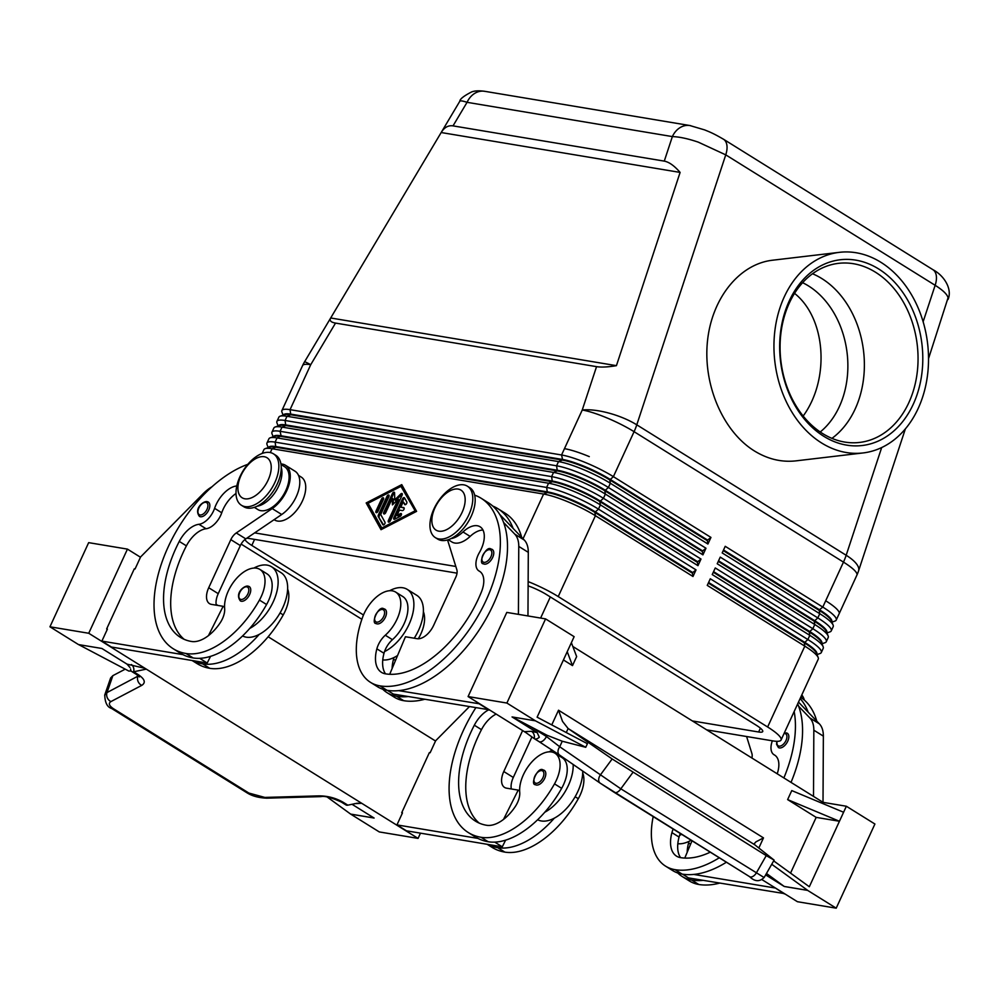 <?xml version="1.0" encoding="UTF-8"?>
<svg xmlns="http://www.w3.org/2000/svg" width="999" height="999" viewBox="0 0 999 999"><rect width="100%" height="100%" fill="white"/><g stroke="black" fill="none" stroke-linecap="round" stroke-linejoin="round"><path stroke-width="1.5" d="M820.229 431.98A83.429 63.524 83.3 0 0 847.527 357.192A83.429 63.524 83.3 0 0 808.491 285.926A83.429 63.524 83.3 0 0 802.609 282.692M831.942 438.361A90.16 68.644 83.3 0 0 864.147 357.567A90.16 68.644 83.3 0 0 821.815 278.559A90.16 68.644 83.3 0 0 812.512 273.751M794.555 293.369C825.961 318.281 830.219 378.983 803.171 416.034M875.499 272.228A90.16 68.644 83.3 0 0 838.498 263.349A90.16 68.644 83.3 0 0 780.569 336.451A90.16 68.644 83.3 0 0 822.639 433.554A90.16 68.644 83.3 0 0 859.627 442.432A90.16 68.644 83.3 0 0 917.557 369.33A90.16 68.644 83.3 0 0 875.499 272.228M823.813 436.313A93.531 71.216 -96.7 0 1 785.127 311.463A93.531 71.216 -96.7 0 1 878.645 268.956A93.531 71.216 -96.7 0 1 917.344 393.806A93.531 71.216 -96.7 0 1 823.813 436.313M880.843 262.275A100.999 76.898 -96.7 0 1 927.971 371.041A100.999 76.898 -96.7 0 1 863.074 452.947A100.999 76.898 -96.7 0 1 821.628 442.994A100.999 76.898 -96.7 0 1 774.5 334.228A100.999 76.898 -96.7 0 1 839.397 252.335A100.999 76.898 -96.7 0 1 880.843 262.275M863.074 452.947L795.841 460.876C781.555 462.437 767.731 459.128 754.37 450.936C723.114 431.568 703.196 385.452 707.379 342.145C711.425 298.813 739.023 264.086 772.477 260.227L839.397 252.335M528.121 585.851A20.205 3.746 24.7 0 1 546.603 594.63L755.993 725.062A20.205 3.746 24.7 0 1 762.712 731.555A20.205 3.746 24.7 0 1 758.641 732.005L692.407 720.953M550.324 596.952L540.621 618.056M363.474 614.984L251.81 545.429A20.205 3.746 24.7 0 1 245.042 539.435M690.821 125.724A20.205 16.396 99.5 0 0 689.984 125.562A20.205 16.396 99.5 0 0 689.959 125.549A20.205 16.396 99.5 0 0 682.404 126.436A20.205 16.396 99.5 0 0 672.364 136.588C679.308 136.801 687.949 138.649 698.289 142.145L725.749 154.857L935.151 285.302C942.881 290.172 947.189 294.318 948.076 297.727L928.521 358.653M664.273 161.126C669.055 162 674.325 165.759 680.107 172.415L616.42 365.659C607.979 367.083 601.348 367.407 596.54 366.645L335.527 323.089C330.844 322.265 329.233 320.567 330.694 317.982L441.171 132.53C444.33 127.373 448.276 125.162 453.022 125.874L664.273 161.126L672.364 136.588L467.057 102.323A20.205 16.396 -80.5 0 1 477.097 92.17A20.205 16.396 -80.5 0 1 484.652 91.296A20.205 16.396 -80.5 0 1 484.69 91.296M881.68 447.552L846.178 555.269L636.775 424.825A40.397 13.536 -161.8 0 0 608.978 413.124A40.397 13.536 -161.8 0 0 582.242 410.015L564.46 448.663A40.397 7.505 24.7 0 1 589.285 456.618A40.397 7.505 -155.3 0 0 564.46 448.663L561.563 454.982L290.047 409.665A40.397 7.505 -155.3 0 0 281.893 410.577A40.397 7.505 -155.3 0 0 281.955 412.137A40.397 7.505 -155.3 0 0 281.968 412.162A40.397 7.505 -155.3 0 0 281.98 412.2M262.175 453.459L263.923 449.65A40.397 7.505 24.7 0 1 265.172 448.663A40.397 7.505 24.7 0 1 272.078 448.738L543.593 494.055A40.397 7.505 24.7 0 1 568.406 502.01A40.397 7.505 24.7 0 1 595.416 515.721L692.981 576.485L696.028 569.88L598.463 509.103A40.397 7.505 -155.3 0 0 571.453 495.392A40.397 7.505 -155.3 0 0 546.628 487.437L275.112 442.132A40.397 7.505 -155.3 0 0 266.97 443.032L268.906 438.823A40.397 7.505 24.7 0 1 270.155 437.837A40.397 7.505 24.7 0 1 277.048 437.924L548.563 483.229A40.397 7.505 24.7 0 1 573.389 491.183A40.397 7.505 24.7 0 1 600.399 504.895L697.964 565.671L700.998 559.053L603.433 498.289A40.397 7.505 -155.3 0 0 576.435 484.577A40.397 7.505 -155.3 0 0 551.61 476.623L280.095 431.306A40.397 7.505 -155.3 0 0 271.94 432.217L273.876 428.009A40.397 7.505 24.7 0 1 275.137 427.023A40.397 7.505 24.7 0 1 282.03 427.097L553.546 472.415A40.397 7.505 24.7 0 1 578.371 480.369A40.397 7.505 24.7 0 1 605.369 494.08L702.934 554.857L705.981 548.239L608.416 487.475A40.397 7.505 -155.3 0 0 581.406 473.751A40.397 7.505 -155.3 0 0 556.58 465.796L285.065 420.492A40.397 7.505 -155.3 0 0 276.923 421.391L278.858 417.182A40.397 7.505 24.7 0 1 280.107 416.196A40.397 7.505 24.7 0 1 287 416.283L558.516 461.588A40.397 7.505 24.7 0 1 583.341 469.542A40.397 7.505 24.7 0 1 610.352 483.266L707.916 544.03L707.354 540.696L609.79 479.932L613.386 476.648A40.397 7.505 -155.3 0 0 586.388 462.937A40.397 7.505 -155.3 0 0 561.563 454.982L562.562 459.465A37.038 6.881 24.7 0 1 585.314 466.758A37.038 6.881 24.7 0 1 610.064 479.333L707.629 540.097L710.951 537.425L613.386 476.648L634.078 431.68A40.397 22.365 -58.1 0 0 635.539 428.259A40.397 22.365 -58.1 0 0 636.775 424.825L725.749 154.857A20.205 11.189 -58.1 0 0 726.573 143.681A20.205 11.189 -58.1 0 0 723.451 139.198A20.205 11.189 -58.1 0 0 723.426 139.186A20.205 11.189 -58.1 0 0 723.139 139.023M596.54 366.645L582.242 410.015A40.397 7.505 24.7 0 1 634.078 431.68L843.468 562.112L825.698 600.774A40.397 7.505 24.7 0 1 839.073 612.212A40.397 7.505 -155.3 0 0 825.698 600.774L822.789 607.08L725.224 546.316L722.19 552.922L819.754 613.698A40.397 7.505 24.7 0 1 833.116 625.099A40.397 7.505 24.7 0 1 833.178 626.698L831.243 630.906A40.397 7.505 -155.3 0 0 831.193 629.345A40.397 7.505 -155.3 0 0 817.819 617.906L720.254 557.13L717.207 563.748L814.772 624.512A40.397 7.505 24.7 0 1 828.134 635.926A40.397 7.505 24.7 0 1 828.146 635.951A40.397 7.505 24.7 0 1 828.208 637.512L826.273 641.72A40.397 7.505 -155.3 0 0 826.21 640.159A40.397 7.505 -155.3 0 0 812.836 628.721L715.272 567.956L712.237 574.562L809.802 635.339A40.397 7.505 24.7 0 1 823.164 646.74A40.397 7.505 24.7 0 1 823.176 646.778A40.397 7.505 24.7 0 1 823.226 648.339L821.29 652.534A40.397 7.505 -155.3 0 0 821.24 650.986A40.397 7.505 -155.3 0 0 807.866 639.547L710.301 578.771L707.255 585.389L804.819 646.153A40.397 7.505 24.7 0 1 818.181 657.554A40.397 7.505 24.7 0 1 818.193 657.592A40.397 7.505 24.7 0 1 818.256 659.153L781.068 739.997A40.397 7.505 24.7 0 1 772.914 740.908L706.68 729.857M831.955 622.115L834.964 621.066A40.397 7.505 -155.3 0 0 836.225 620.079A40.397 7.505 -155.3 0 0 836.163 618.518A40.397 7.505 -155.3 0 0 822.789 607.08L819.467 609.765L723.526 549.999M831.505 622.277L831.78 621.678A37.038 6.881 -155.3 0 0 831.73 620.254A37.038 6.881 -155.3 0 0 819.467 609.765L819.192 610.364A37.038 6.881 24.7 0 1 831.443 620.816A37.038 6.881 24.7 0 1 831.455 620.854M707.916 544.03L710.951 537.425M708.328 583.066L804.27 642.819L804.819 646.153L767.632 726.997L558.229 596.565L595.416 515.721L594.867 512.387A37.038 6.881 -155.3 0 0 570.104 499.825A37.038 6.881 -155.3 0 0 547.352 492.532L275.836 447.215A37.038 6.881 -155.3 0 0 269.518 447.14L265.172 448.663M528.146 581.593A40.397 7.505 24.7 0 1 531.231 582.854A40.397 7.505 24.7 0 1 558.229 596.565M268.644 447.44L268.644 447.452A37.038 6.881 24.7 0 1 276.111 446.615L547.627 491.92A37.038 6.881 24.7 0 1 570.379 499.213A37.038 6.881 24.7 0 1 595.142 511.788L692.707 572.564L696.028 569.88M273.614 436.625L273.614 436.625A37.038 6.881 24.7 0 1 281.094 435.801L552.609 481.106A37.038 6.881 24.7 0 1 575.362 488.399A37.038 6.881 24.7 0 1 600.112 500.974L697.677 561.738L700.998 559.053M278.596 425.799L278.596 425.811A37.038 6.881 24.7 0 1 286.064 424.975L557.579 470.292A37.038 6.881 24.7 0 1 580.332 477.584A37.038 6.881 24.7 0 1 605.094 490.147L702.659 550.924L705.981 548.239M304.57 361.813A40.397 40.397 0 0 0 302.572 365.609A40.397 7.505 24.7 0 1 310.726 364.697A40.397 1.199 -149.2 0 0 304.57 361.813L459.802 101.274C460.314 100.537 462.737 100.887 467.057 102.323L453.022 125.874M283.566 414.985L283.566 414.985A37.038 6.881 24.7 0 1 291.046 414.16L562.562 459.465L562.287 460.064L290.771 414.76A37.038 6.881 -155.3 0 0 284.44 414.685L280.107 416.196M241.121 544.08L361.863 619.293M441.171 132.53L680.107 172.415M330.694 317.982L616.42 365.659M246.691 538.274A20.205 3.746 24.7 0 1 249.163 538.486L457.03 573.164M826.972 632.941L829.994 631.88A40.397 7.505 -155.3 0 0 831.243 630.906M826.523 633.104L826.81 632.504A37.038 6.881 -155.3 0 0 826.76 631.068A37.038 6.881 -155.3 0 0 814.497 620.579L718.556 560.826M833.116 625.099A40.397 7.505 24.7 0 1 833.129 625.137L831.443 620.816M723.251 550.611L819.192 610.364L819.754 613.698L817.819 617.906L814.222 621.191A37.038 6.881 24.7 0 1 826.46 631.643A37.038 6.881 24.7 0 1 826.473 631.668M822.002 643.756L825.012 642.707A40.397 7.505 -155.3 0 0 826.273 641.72M821.553 643.918L821.827 643.319A37.038 6.881 -155.3 0 0 821.777 641.895A37.038 6.881 -155.3 0 0 809.515 631.405L713.573 571.64M718.281 561.426L814.222 621.191L814.772 624.512L812.836 628.721L809.24 632.005A37.038 6.881 24.7 0 1 821.49 642.457A37.038 6.881 24.7 0 1 821.503 642.494L823.164 646.74M817.02 654.582L820.042 653.521A40.397 7.505 -155.3 0 0 821.29 652.534M816.57 654.745L816.857 654.133A37.038 6.881 -155.3 0 0 816.795 652.709A37.038 6.881 -155.3 0 0 804.545 642.22L708.603 582.467M713.298 572.252L809.24 632.005L809.802 635.339L807.866 639.547L804.27 642.819A37.038 6.881 24.7 0 1 816.508 653.284A37.038 6.881 24.7 0 1 816.52 653.309L818.181 657.554M767.632 726.997A40.397 7.505 24.7 0 1 781.006 738.436A40.397 7.505 24.7 0 1 781.068 739.997M653.196 816.62A79.633 44.093 -58.1 0 0 665.584 866.158A79.633 44.093 -58.1 0 0 674.999 869.654A107.73 59.653 -58.1 0 0 719.28 857.779M783.878 777.934A107.73 59.653 -58.1 0 0 794.168 711.525M772.352 740.808A16.833 9.316 -58.1 0 0 773.988 754.707A16.833 9.316 -58.1 0 0 774.262 754.869A23.564 13.049 121.9 0 1 774.65 755.094A23.564 13.049 121.9 0 1 777.21 773.775M710.277 852.172A94.268 52.198 121.9 0 1 680.519 857.629A33.666 18.644 121.9 0 1 676.548 856.155A33.666 18.644 121.9 0 1 671.927 832.629A16.833 9.316 121.9 0 1 673.176 829.07M786.338 732.904A8.417 4.658 121.9 0 1 787.337 733.278A8.417 4.658 121.9 0 1 788.835 737.1A8.417 4.658 121.9 0 1 785.451 744.755A8.417 4.658 121.9 0 1 779.432 747.926A8.417 4.658 121.9 0 1 778.433 747.564L776.585 744.33L776.822 741.32M680.319 833.516A16.833 9.316 -58.1 0 0 679.595 835.376A37.038 20.504 -58.1 0 0 681.605 834.315M691.121 840.246A37.038 20.504 -58.1 0 1 689.11 841.308A37.038 20.504 121.9 0 1 677.821 843.718M800.699 697.314A107.73 59.653 121.9 0 1 816.77 721.153M719.68 883.091A107.73 59.653 121.9 0 1 698.788 884.477A79.633 44.093 121.9 0 1 689.385 880.981L682.242 876.535A79.633 44.093 121.9 0 1 677.821 873.026M784.39 893.593L703.271 880.356A107.73 59.653 121.9 0 1 691.645 880.032A79.633 44.093 121.9 0 1 682.242 876.535M689.11 841.308A16.833 9.316 -58.1 0 0 688.586 843.006A33.666 18.644 -58.1 0 0 687.187 852.284M800.137 698.551A107.73 59.653 121.9 0 1 808.179 712.187L819.38 723.863L809.852 717.944L798.651 706.268A107.73 59.653 121.9 0 1 791.021 782.379M823.014 802.309L823.363 736.138A33.666 18.644 -58.1 0 0 819.38 723.863M567.22 651.71L571.378 642.694L576.648 656.593L572.502 665.609L567.22 651.71L537.112 717.182L587.412 743.693L585.751 747.302L535.427 720.828L506.88 703.046L468.081 696.565L526.098 732.742M468.081 696.565L506.793 612.412L545.579 618.893L574.138 636.675L571.378 642.694M765.659 874.899L784.277 886.488L807.654 890.396L836.213 908.178L797.414 901.71L762.012 879.657M771.727 864.272L807.667 890.359L784.302 886.463A6.731 3.734 121.9 0 1 784.277 886.488L766.47 873.463M758.84 847.989L763.486 837.886L755.931 841.87L754.432 843.493L754.695 844.742L774.113 860.114L764.272 877.309L763.211 876.985L620.816 788.81A6.731 3.734 121.9 0 1 617.332 792.157A6.731 3.734 121.9 0 1 614.223 792.344A6.731 3.734 121.9 0 1 614.11 792.269L600.324 783.241A6.731 4.495 124.7 0 1 600.174 783.141A6.731 4.495 124.7 0 0 600.174 783.141L749.625 876.685A6.731 3.734 -58.1 0 0 752.734 876.498A6.731 3.734 -58.1 0 0 756.218 873.151L766.245 855.619L612.15 758.965L600.399 774.912A6.731 4.495 124.7 0 0 598.676 779.757A6.731 4.495 124.7 0 0 600.162 783.141L559.477 755.007A6.731 4.495 124.7 0 0 559.49 755.007A6.731 4.495 124.7 0 0 559.64 755.107L600.012 783.029M614.335 792.407L749.512 876.61A6.731 3.734 -58.1 0 0 749.625 876.685C754.882 881.78 759.764 881.992 764.26 877.309M774.113 860.114L766.245 855.619M632.829 772.514L620.816 788.81L559.715 746.765A6.731 4.495 124.7 0 0 557.991 751.623A6.731 4.495 124.7 0 0 559.477 755.007L538.973 741.57A6.731 3.734 121.9 0 1 538.873 741.495L559.34 754.894M585.751 747.302L562.262 741.233L559.715 746.765L546.428 736.5A6.731 3.734 121.9 0 1 542.707 741.021A6.731 3.734 121.9 0 1 538.985 741.57L534.39 738.711A6.731 3.734 121.9 0 1 534.278 738.636A6.731 5.732 96.9 0 0 531.456 731.318L524.438 731.668M512.187 716.957L546.99 735.252L562.262 741.233M535.427 720.828L512.05 716.932L537.175 732.579L531.456 731.318M534.39 738.711A6.731 3.734 121.9 0 0 538.111 738.149A6.731 3.734 121.9 0 0 539.298 737.212A6.731 3.734 121.9 0 1 539.298 737.212L537.175 732.579M534.278 738.636L526.073 732.729M763.486 837.886L558.516 710.214L562.537 721.415L568.119 728.521L612.15 758.965M790.546 873.114L816.171 817.382L787.624 799.6L791.77 790.584L843.593 812.249L846.353 806.243L874.912 824.025L836.213 908.178M822.577 803.458L823.089 802.359L572.802 646.465M572.502 665.609L563.436 659.952M787.624 799.6L839.447 821.265L809.327 886.75L773.676 860.876M816.171 817.382L839.447 821.265L843.593 812.249M823.089 802.359L846.353 806.243M506.88 703.046L545.579 618.893M518.419 614.36L518.768 546.416A33.666 18.644 -58.1 0 0 514.797 534.153L503.583 522.465A107.73 59.653 121.9 0 1 481.868 625.786A107.73 59.653 121.9 0 1 398.688 690.634L479.807 703.87M703.271 880.356L688.461 877.884L682.492 874.162M726.41 862.224A107.73 59.653 121.9 0 1 693.756 874.425A107.73 59.653 121.9 0 1 682.13 874.1A79.633 44.093 121.9 0 1 672.727 870.604L665.584 866.158M679.595 835.376A16.833 9.316 -58.1 0 0 679.07 837.075A33.666 18.644 -58.1 0 0 680.569 857.641M797.689 703.858A107.73 59.653 121.9 0 1 798.651 706.268M387.425 690.371L393.394 694.093L489.335 709.802M527.959 615.946L528.296 552.347A33.666 18.644 -58.1 0 0 524.313 540.072L499.725 514.448M479.682 704.145L489.198 710.077M447.552 539.947L456.843 569.755A10.102 5.594 121.9 0 1 455.806 577.185L433.691 625.274A16.833 9.316 121.9 0 1 417.07 638.686L405.444 636.75L389.697 674.288M483.004 530.069A23.564 13.049 -58.1 0 0 470.142 536.401A25.25 13.986 121.9 0 1 451.823 541.933L448.276 539.722M474.65 495.129A107.73 59.653 121.9 0 1 481.118 498.239L488.261 502.697A107.73 59.653 121.9 0 1 503.583 522.465M398.688 690.634A107.73 59.653 121.9 0 1 387.063 690.309A79.633 44.093 121.9 0 1 377.659 686.812L370.517 682.367A79.633 44.093 121.9 0 1 362.575 617.295A28.621 15.847 121.9 0 1 395.691 592.107A28.621 15.847 121.9 0 1 398.551 615.484A28.621 15.847 121.9 0 1 385.289 635.227A16.833 9.316 -58.1 0 0 376.86 648.838A33.666 18.644 -58.1 0 0 381.481 672.364A33.666 18.644 -58.1 0 0 385.452 673.838A94.268 52.198 -58.1 0 0 481.456 591.845A23.564 13.049 -58.1 0 0 479.582 571.303A23.564 13.049 -58.1 0 0 479.195 571.078A16.833 9.316 121.9 0 1 478.921 570.916A16.833 9.316 121.9 0 1 479.408 552.522A23.564 13.049 -58.1 0 0 480.094 526.785A23.564 13.049 -58.1 0 0 462.999 531.955A25.25 13.986 121.9 0 1 451.061 538.586M395.691 592.107L402.822 596.553A28.621 15.847 121.9 0 1 405.681 619.929A28.621 15.847 121.9 0 1 392.432 639.672A16.833 9.316 -58.1 0 0 384.528 651.585A16.833 9.316 -58.1 0 0 384.003 653.284A33.666 18.644 -58.1 0 0 385.514 673.85M384.528 651.585A37.038 20.504 -58.1 0 0 409.028 624.4A37.038 20.504 -58.1 0 0 407.28 589.41A37.038 20.504 -58.1 0 0 389.635 590.721M397.552 655.544A37.038 20.504 -58.1 0 1 394.043 657.517A37.038 20.504 121.9 0 1 382.754 659.927M414.235 638.211A37.038 20.504 -58.1 0 0 418.544 630.332A37.038 20.504 -58.1 0 0 416.795 595.329L407.28 589.41M492.769 506.056A107.73 59.653 121.9 0 1 497.777 508.616A107.73 59.653 121.9 0 1 513.111 528.396M418.306 638.773A28.621 15.847 -58.1 0 0 422.34 630.307A28.621 15.847 -58.1 0 0 423.389 611.75M481.118 498.239A107.73 59.653 121.9 0 1 480.869 610.776A107.73 59.653 121.9 0 1 379.932 685.863A79.633 44.093 121.9 0 1 370.517 682.367M386.501 613.074A8.417 4.658 121.9 0 1 383.129 620.729A8.417 4.658 121.9 0 1 377.098 623.9A8.417 4.658 121.9 0 1 376.111 623.538C370.517 623.726 378.696 605.107 383.678 608.753L385.002 609.253A8.417 4.658 121.9 0 1 386.501 613.074M384.016 608.878A8.417 4.658 121.9 0 1 385.002 609.253M493.768 553.309A8.417 4.658 121.9 0 1 490.397 560.963A8.417 4.658 121.9 0 1 484.365 564.135A8.417 4.658 121.9 0 1 483.366 563.773C477.784 563.96 485.964 545.342 490.946 548.988L492.27 549.475A8.417 4.658 121.9 0 1 493.768 553.309M491.271 549.113A8.417 4.658 121.9 0 1 492.27 549.475M408.204 696.565A107.73 59.653 121.9 0 1 396.591 696.241A79.633 44.093 121.9 0 1 387.175 692.744A79.633 44.093 121.9 0 1 382.767 689.235M387.175 692.744L394.318 697.19A79.633 44.093 -58.1 0 0 403.721 700.686A107.73 59.653 -58.1 0 0 424.625 699.3M394.043 657.517A16.833 9.316 -58.1 0 0 393.519 659.215A33.666 18.644 -58.1 0 0 392.12 668.493M521.703 537.362A107.73 59.653 -58.1 0 0 504.92 513.061L497.777 508.616M455.819 566.458L254.645 532.879M381.019 529.695L366.171 502.947L401.748 484.627L416.595 511.363L381.019 529.695M366.171 502.947L381.506 529.445M402.21 485.464L367.12 503.546M415.609 511.638L400.949 486.363L368.107 503.271L381.818 527.959L382.767 528.546L415.609 511.638L400.949 486.363M381.818 527.959L414.66 511.038M467.382 486.188L469.767 487.662A30.295 16.783 121.9 0 1 469.692 519.318A30.295 16.783 121.9 0 1 441.308 540.434A30.295 16.783 121.9 0 1 437.724 539.11L435.352 537.624A30.295 16.783 121.9 0 1 435.414 505.981A30.295 16.783 121.9 0 1 463.811 484.852A30.295 16.783 121.9 0 1 467.382 486.188A30.295 16.783 121.9 0 1 467.32 517.832A30.295 16.783 121.9 0 1 438.923 538.948A30.295 16.783 121.9 0 1 435.352 537.624M438.836 531.168A23.564 13.049 121.9 0 1 434.94 507.867A23.564 13.049 121.9 0 1 458.191 489.085A23.564 13.049 121.9 0 1 462.087 512.387A23.564 13.049 121.9 0 1 438.836 531.168M801.161 696.328A30.295 16.783 121.9 0 1 801.81 698.076M801.772 694.992A30.295 16.783 121.9 0 1 804.332 700.099M702.934 554.857L702.372 551.523L604.82 490.746L608.416 487.475L610.352 483.266L609.79 479.932A37.038 6.881 -155.3 0 0 585.039 467.357A37.038 6.881 -155.3 0 0 562.287 460.064L558.516 461.588L556.58 465.796L557.305 470.891L285.789 425.574A37.038 6.881 -155.3 0 0 279.47 425.499L275.137 427.023M276.923 421.391A40.397 7.505 -155.3 0 0 276.973 422.952A40.397 7.505 -155.3 0 0 276.985 422.989A40.397 7.505 -155.3 0 0 276.998 423.014L278.147 425.961M697.964 565.671L697.402 562.337L599.837 501.573L603.433 498.289L605.369 494.08L604.82 490.746A37.038 6.881 -155.3 0 0 580.057 478.184A37.038 6.881 -155.3 0 0 557.305 470.891L553.546 472.415L551.61 476.623L552.335 481.705L280.806 436.401A37.038 6.881 -155.3 0 0 274.488 436.326L270.155 437.837M271.94 432.217A40.397 7.505 -155.3 0 0 272.003 433.766A40.397 7.505 -155.3 0 0 272.015 433.803A40.397 7.505 -155.3 0 0 272.028 433.841L273.177 436.788M692.981 576.485L692.419 573.164L594.867 512.387L598.463 509.103L600.399 504.895L599.837 501.573A37.038 6.881 -155.3 0 0 575.087 488.998A37.038 6.881 -155.3 0 0 552.335 481.705L548.563 483.229L546.628 487.437L547.352 492.532L543.593 494.055L523.039 538.748M266.97 443.032A40.397 7.505 -155.3 0 0 267.02 444.592A40.397 7.505 -155.3 0 0 267.033 444.617A40.397 7.505 -155.3 0 0 267.045 444.655M393.868 517.644L402.472 498.938A1.686 0.937 121.9 0 1 404.333 497.677A1.686 0.937 121.9 0 1 404.533 497.877L406.805 501.998A1.686 0.937 121.9 0 1 406.381 503.908A1.686 0.937 121.9 0 1 404.832 504.645A1.686 0.937 121.9 0 1 404.645 504.433L403.221 501.86L400.799 507.117L403.708 507.604A1.686 0.937 121.9 0 1 403.908 507.679A1.686 0.937 121.9 0 1 403.908 509.428A1.686 0.937 121.9 0 1 402.322 510.601L399.425 510.114L397.003 515.372L400.424 513.611A1.686 0.937 121.9 0 1 401.198 513.561A1.686 0.937 121.9 0 1 401.373 514.922A1.686 0.937 121.9 0 1 400.199 516.371L394.717 519.193A1.686 0.937 121.9 0 1 393.943 519.243A1.686 0.937 121.9 0 1 393.868 517.644L394.817 518.244A1.686 0.937 -58.1 0 0 394.605 519.243M377.984 511.326A1.686 0.937 121.9 0 1 376.123 512.599A1.686 0.937 121.9 0 1 376.036 511.001L381.518 499.1A1.686 0.937 121.9 0 1 383.379 497.839A1.686 0.937 121.9 0 1 383.454 499.425L377.984 511.326M378.234 516.446A1.686 0.937 121.9 0 1 378.359 515.059L386.963 496.353A1.686 0.937 121.9 0 1 388.823 495.079A1.686 0.937 121.9 0 1 388.898 496.678L380.694 514.51L384.977 522.227A1.686 0.937 121.9 0 1 384.54 524.15A1.686 0.937 121.9 0 1 383.004 524.875A1.686 0.937 121.9 0 1 382.804 524.675L378.234 516.446L383.566 524.912M392.295 498.376L385.739 512.624A1.686 0.937 121.9 0 1 383.878 513.898A1.686 0.937 121.9 0 1 383.803 512.3L392.432 493.531A1.686 0.937 121.9 0 1 394.293 492.257A1.686 0.937 121.9 0 1 394.593 492.919L394.73 499.875L400.799 493.956A1.686 0.937 121.9 0 1 402.048 493.556A1.686 0.937 121.9 0 1 402.122 495.142L390.334 520.791A1.686 0.937 121.9 0 1 388.474 522.052A1.686 0.937 121.9 0 1 388.399 520.467L398.114 499.35L392.42 504.907L392.295 498.376L393.244 498.976L393.344 504.008M404.72 498.226A1.686 0.937 -58.1 0 0 403.421 499.525L394.817 518.244M401.498 514.148A1.686 0.937 -58.1 0 0 401.373 514.198L397.952 515.959L397.003 515.372M404.183 508.116L400.799 507.117M403.221 501.86L405.407 504.682M383.666 498.426A1.686 0.937 -58.1 0 0 382.467 499.7L376.985 511.6A1.686 0.937 -58.1 0 0 376.773 512.612M389.111 495.666A1.686 0.937 -58.1 0 0 387.912 496.94L379.308 515.646A1.686 0.937 -58.1 0 0 379.195 517.032M398.114 499.35L399.063 499.937L389.348 521.066A1.686 0.937 -58.1 0 0 389.135 522.065M402.347 494.143A1.686 0.937 -58.1 0 0 401.748 494.555L395.679 500.474L394.73 499.875M394.593 492.844A1.686 0.937 -58.1 0 0 393.381 494.118L384.752 512.899A1.686 0.937 -58.1 0 0 384.528 513.898M798.501 702.11L808.179 712.187M813.498 796.378L813.835 730.207A33.666 18.644 -58.1 0 0 809.852 717.944M784.265 893.868L774.874 887.661M693.756 874.425L774.749 887.936M692.007 840.796L684.765 858.079M746.603 736.513L751.91 753.546A10.102 5.594 121.9 0 1 751.897 758.016M287.625 589.098A28.621 15.847 121.9 0 1 283.241 614.909A79.633 44.093 121.9 0 1 209.778 668.319A107.73 59.653 121.9 0 1 197.053 663.586L192.083 660.501M298.501 475.374L301.236 477.085A25.25 13.986 121.9 0 1 305.719 486.426A25.25 13.986 121.9 0 1 294.655 512.599A25.25 13.986 121.9 0 1 274.538 519.942L274.113 519.68M210.552 656.355L207.218 663.024L192.407 660.551A107.73 59.653 -58.1 0 0 202.647 663.873A79.633 44.093 -58.1 0 0 259.24 634.377A37.038 20.504 121.9 0 1 242.582 635.951M253.871 568.069A37.038 20.504 121.9 0 1 271.516 566.745L281.031 572.677A37.038 20.504 121.9 0 1 282.792 607.667A37.038 20.504 121.9 0 1 259.24 634.377M271.516 566.745A37.038 20.504 121.9 0 1 273.276 601.748A37.038 20.504 121.9 0 1 249.713 628.446A79.633 44.093 -58.1 0 0 266.583 604.532A28.621 15.847 -58.1 0 0 267.07 573.901M247.789 464.335A107.73 59.653 -58.1 0 0 164.785 554.77A107.73 59.653 -58.1 0 0 173.264 648.763A107.73 59.653 -58.1 0 0 185.989 653.496A79.633 44.093 -58.1 0 0 259.44 600.087A28.621 15.847 -58.1 0 0 259.927 569.455A28.621 15.847 -58.1 0 0 230.145 587.387A28.621 15.847 -58.1 0 0 224.65 608.416A16.833 9.316 121.9 0 1 220.255 622.702A33.666 18.644 121.9 0 1 191.521 641.483A94.268 52.198 121.9 0 1 180.382 637.337A94.268 52.198 121.9 0 1 179.271 541.408A23.564 13.049 121.9 0 1 198.938 524.3A16.833 9.316 -58.1 0 0 214.598 508.329A23.564 13.049 121.9 0 1 236.788 485.951M257.13 506.218A25.25 13.986 -58.1 0 0 281.93 471.603A25.25 13.986 -58.1 0 0 281.243 467.507M241.346 601.248A8.417 4.658 121.9 0 1 240.347 600.886C234.528 593.256 244.193 585.414 247.927 586.101L249.25 586.588A8.417 4.658 121.9 0 1 249.226 595.379A8.417 4.658 121.9 0 1 241.346 601.248M248.252 586.226A8.417 4.658 121.9 0 1 249.25 586.588M200.437 516.758A8.417 4.658 121.9 0 1 199.438 516.383C193.619 508.753 203.284 500.911 207.018 501.598L208.341 502.097A8.417 4.658 121.9 0 1 208.316 510.889A8.417 4.658 121.9 0 1 200.437 516.758M207.342 501.723A8.417 4.658 121.9 0 1 208.341 502.097M254.333 507.355L257.879 509.565A25.25 13.986 -58.1 0 0 277.997 502.222A25.25 13.986 -58.1 0 0 289.073 476.048A25.25 13.986 -58.1 0 0 284.578 466.708L281.031 464.498M241.408 505.257L243.781 506.743A30.295 16.783 -58.1 0 0 247.365 508.066A30.295 16.783 -58.1 0 0 275.761 486.95A30.295 16.783 -58.1 0 0 275.824 455.307L273.451 453.821A30.295 16.783 -58.1 0 0 269.867 452.485A30.295 16.783 -58.1 0 0 241.483 473.613A30.295 16.783 -58.1 0 0 241.408 505.257A30.295 16.783 -58.1 0 0 244.98 506.593A30.295 16.783 -58.1 0 0 273.376 485.464A30.295 16.783 -58.1 0 0 273.451 453.821M264.248 456.718A23.564 13.049 -58.1 0 0 240.996 475.499A23.564 13.049 -58.1 0 0 244.892 498.801A23.564 13.049 -58.1 0 0 268.144 480.032A23.564 13.049 -58.1 0 0 264.248 456.718M173.264 648.763L180.394 653.221A107.73 59.653 -58.1 0 0 182.892 654.62A107.73 59.653 -58.1 0 0 193.119 657.941A79.633 44.093 -58.1 0 0 249.713 628.446M182.892 654.62L101.886 641.108L107.417 629.083L106.643 628.945L134.291 568.843L135.065 568.968L140.597 556.955L203.134 493.743A33.666 18.644 121.9 0 1 212.063 486.725M327.297 797.09L350.724 814.148L379.283 831.93L418.069 838.398L361.713 803.296L356.993 803.258M418.069 838.398L420.479 833.166M88.736 633.266L145.092 668.368L126.998 664.123L101.886 648.476L78.509 644.58L49.95 626.798L88.736 633.266L127.447 549.113L140.472 557.23M216.121 604.345L217.882 605.444M268.144 636.75L435.539 741.021M131.393 664.56A6.731 5.17 -78.4 0 1 133.666 671.778L145.742 669.255L145.092 668.368L361.713 803.296L354.707 803.658M469.28 706.755L435.664 740.746L430.132 752.759L429.358 752.634L401.71 812.749L402.36 813.149M106.643 628.945L107.293 629.358M266.696 798.164C258.641 797.826 252.073 796.041 246.99 792.794A6.731 3.734 -58.1 0 0 246.99 792.806A6.731 3.734 -58.1 0 0 248.888 793.069L113.486 708.728C109.066 705.744 108.217 703.358 110.939 701.573L141.771 685.364C145.979 682.642 144.805 679.07 138.249 674.637L133.666 671.778A6.731 3.734 121.9 0 1 131.768 671.515A6.731 3.734 121.9 0 1 130.769 670.179A6.731 3.734 121.9 0 1 130.607 669.48A6.731 3.734 121.9 0 1 130.569 668.993L130.607 669.48M126.998 664.123L129.957 667.494M138.449 675.886L107.005 692.569L104.683 695.192M141.771 685.364A6.731 5.732 -117.7 0 1 138.124 681.555A6.731 5.732 -117.7 0 1 137.837 676.36L138.174 675.649M113.486 708.728A6.731 3.734 121.9 0 1 111.588 708.466A6.731 3.734 121.9 0 1 111.588 708.453A6.731 3.734 121.9 0 1 111.451 708.366M110.939 701.573A6.731 5.732 -117.7 0 1 107.293 697.752A6.731 5.732 -117.7 0 1 107.005 692.569L112.862 675.649L110.639 677.946L104.758 694.929C104.97 702.659 107.243 707.167 111.588 708.453L246.99 792.806M321.203 796.603A6.731 3.859 -91.6 0 1 321.041 796.615A6.731 3.859 -91.6 0 1 321.029 796.615A6.731 3.859 -91.6 0 1 319.168 795.866L264.822 797.427L248.888 793.069M350.724 814.148L374.101 818.044L352.035 804.295M341.159 801.935A6.731 3.734 -58.1 0 0 341.333 802.047L345.929 804.919A6.731 3.734 -58.1 0 0 347.827 805.169L356.868 803.283M112.862 675.649L125.225 669.155M131.206 671.003L128.834 671.053L78.634 644.605M374.013 817.994L350.749 814.11M488.436 709.952A23.564 13.049 -58.1 0 0 474.325 725.199A94.268 52.198 -58.1 0 0 475.449 821.128A94.268 52.198 -58.1 0 0 486.575 825.274A33.666 18.644 -58.1 0 0 515.322 806.493A16.833 9.316 -58.1 0 0 519.717 792.219A28.621 15.847 121.9 0 1 525.212 771.178A28.621 15.847 121.9 0 1 554.994 753.234A28.621 15.847 121.9 0 1 554.507 783.878A79.633 44.093 121.9 0 1 481.056 837.287A107.73 59.653 121.9 0 1 468.331 832.567L475.462 837.012A107.73 59.653 -58.1 0 0 477.959 838.411L396.953 824.899L402.485 812.874L401.71 812.749M49.95 626.798L88.661 542.644L127.447 549.113M505.619 840.147L502.285 846.815L406.468 830.818L396.953 824.899M502.285 846.815L494.742 842.12M519.642 791.008L518.206 790.109L503.521 819.405M531.93 736.937L513.299 777.459A16.833 9.316 -58.1 0 0 511.326 788.973M522.627 730.544L503.783 771.528A16.833 9.316 -58.1 0 0 504.57 787.437A16.833 9.316 -58.1 0 0 506.568 788.174L518.206 790.109M479.183 823.089A94.268 52.198 121.9 0 1 481.468 729.657A23.564 13.049 121.9 0 1 496.191 714.073M487.475 844.342A107.73 59.653 -58.1 0 0 497.714 847.664A79.633 44.093 -58.1 0 0 554.308 818.169A37.038 20.504 121.9 0 1 537.649 819.742M582.717 771.066A37.038 20.504 121.9 0 1 577.859 791.47A37.038 20.504 121.9 0 1 554.308 818.169M573.176 764.472A37.038 20.504 121.9 0 1 568.331 785.539A37.038 20.504 121.9 0 1 544.78 812.237A79.633 44.093 -58.1 0 0 561.65 788.336A28.621 15.847 -58.1 0 0 562.137 757.692L554.994 753.234M184.116 639.298A94.268 52.198 121.9 0 1 186.401 545.854A23.564 13.049 121.9 0 1 206.069 528.746A16.833 9.316 -58.1 0 0 221.741 512.774A23.564 13.049 121.9 0 1 236.001 493.531M280.944 463.961A26.936 14.91 121.9 0 1 285.464 465.272A26.936 14.91 121.9 0 1 288.798 485.352A26.936 14.91 121.9 0 1 272.203 508.591L236.288 532.954A10.102 5.594 -58.1 0 0 230.831 539.647L208.716 587.737A16.833 9.316 -58.1 0 0 209.515 603.646A16.833 9.316 -58.1 0 0 211.501 604.383L223.139 606.318L208.454 635.614M285.464 465.272L294.992 471.203A26.936 14.91 121.9 0 1 298.326 491.283A26.936 14.91 121.9 0 1 281.718 514.51L245.804 538.873A10.102 5.594 -58.1 0 0 240.347 545.579L218.232 593.668A16.833 9.316 -58.1 0 0 216.259 605.169M101.886 641.108L111.401 647.027L192.407 660.551M199.675 658.329L207.218 663.024M223.139 606.318L224.575 607.217M477.959 838.411A107.73 59.653 -58.1 0 0 488.186 841.745A79.633 44.093 -58.1 0 0 544.78 812.237M468.331 832.567A107.73 59.653 121.9 0 1 475.749 707.829M544.318 770.379L542.994 769.892C538.011 766.245 529.82 784.864 535.414 784.677A8.417 4.658 -58.1 0 0 536.413 785.039A8.417 4.658 -58.1 0 0 544.293 779.17A8.417 4.658 -58.1 0 0 544.318 770.379A8.417 4.658 -58.1 0 0 543.319 770.017M487.15 844.292L492.12 847.389A107.73 59.653 -58.1 0 0 504.845 852.11A79.633 44.093 -58.1 0 0 578.309 798.701A28.621 15.847 -58.1 0 0 582.692 772.889M548.938 751.86A37.038 20.504 121.9 0 1 552.435 750.237M758.641 732.005L760.401 728.171M251.81 545.429L254.583 539.385M723.451 139.198L932.841 269.63A20.205 11.189 121.9 0 1 932.841 269.63A20.205 11.189 121.9 0 1 935.976 274.126A20.205 11.189 121.9 0 1 935.151 285.302L923.126 321.778M836.225 620.079L856.905 575.112A40.397 7.505 24.7 0 0 843.468 562.112A40.397 22.365 -58.1 0 0 844.942 558.691A40.397 22.365 -58.1 0 0 846.178 555.269A40.397 13.536 -161.8 0 1 858.765 568.706A40.397 13.536 -161.8 0 1 858.566 570.879L905.369 428.883M270.304 452.572L272.078 448.738L275.836 447.215L275.112 442.132L277.048 437.924L281.094 435.801L280.095 431.306L282.03 427.097L285.789 425.574L285.065 420.492L287 416.283L290.771 414.76L290.047 409.665L310.726 364.697L335.527 323.089M784.065 733.491A7.068 3.921 121.9 0 1 784.839 733.516A7.068 3.921 121.9 0 1 786.925 737.037A7.068 3.921 121.9 0 1 784.09 743.468A7.068 3.921 121.9 0 1 779.033 746.141A7.068 3.921 121.9 0 1 777.122 741.32M691.645 880.032L698.788 884.477M688.586 843.006L690.571 844.242M767.482 874.2L766.433 873.538M546.99 735.252L546.428 736.5L530.332 726.473M534.502 738.773L538.873 741.495M566.258 732.554L568.119 728.521L754.695 844.742M558.516 710.214L551.76 724.912M674.999 869.654L682.13 874.1M671.927 832.629L679.07 837.075M774.262 754.869L775.024 755.344M518.768 546.416L528.296 552.347M514.797 534.153L524.313 540.072M392.432 639.672L385.289 635.227M387.063 690.309L379.932 685.863M384.003 653.284L376.86 648.838M479.957 571.553L479.195 571.078M470.142 536.401L462.999 531.955M376.698 622.115A7.068 3.921 121.9 0 1 375.537 615.122A7.068 3.921 121.9 0 1 382.505 609.49A7.068 3.921 121.9 0 1 384.603 613.011A7.068 3.921 121.9 0 1 381.768 619.442A7.068 3.921 121.9 0 1 376.698 622.115M483.966 562.337A7.068 3.921 121.9 0 1 482.792 555.357A7.068 3.921 121.9 0 1 489.772 549.725A7.068 3.921 121.9 0 1 491.858 553.246A7.068 3.921 121.9 0 1 489.023 559.677A7.068 3.921 121.9 0 1 483.966 562.337M403.721 700.686L396.591 696.241M395.504 660.439L393.519 659.215M402.472 498.938L403.421 499.525M400.424 513.611L401.373 514.198M376.036 511.001L376.985 511.6M381.518 499.1L382.467 499.7M378.359 515.059L379.308 515.646M386.963 496.353L387.912 496.94M388.399 520.467L389.348 521.066M400.799 493.956L401.748 494.555M392.432 493.531L393.381 494.118M383.803 512.3L384.752 512.899M823.363 736.138L813.835 730.207M209.778 668.319L202.647 663.873M283.241 614.909L280.07 612.936M266.583 604.532L259.44 600.087M201.036 504.72A7.068 3.921 -58.1 0 0 197.964 511.101A7.068 3.921 -58.1 0 0 200.037 514.96A7.068 3.921 -58.1 0 0 207.005 509.328A7.068 3.921 -58.1 0 0 205.844 502.335A7.068 3.921 -58.1 0 0 201.036 504.72M241.945 589.21A7.068 3.921 -58.1 0 0 238.873 595.604A7.068 3.921 -58.1 0 0 240.946 599.45A7.068 3.921 -58.1 0 0 247.914 593.818A7.068 3.921 -58.1 0 0 246.753 586.838A7.068 3.921 -58.1 0 0 241.945 589.21M193.119 657.941L185.989 653.496M138.249 674.637A6.731 3.734 121.9 0 1 136.364 674.375L139.423 676.947M341.333 802.035C331.431 797.589 324.663 795.778 321.029 796.615L266.683 798.176A6.731 3.859 -91.6 0 1 266.683 798.176A6.731 3.859 -91.6 0 1 264.822 797.427M341.333 802.047A6.731 3.734 -58.1 0 0 343.231 802.309C335.839 798.064 327.809 795.916 319.168 795.866M347.827 805.169L343.231 802.309M513.299 777.459L503.783 771.528M221.741 512.774L214.598 508.329M206.069 528.746L198.938 524.3M186.401 545.854L179.271 541.408M272.203 508.591L281.718 514.51M208.716 587.737L218.232 593.668M230.831 539.647L240.347 545.579M236.288 532.954L245.804 538.873M481.056 837.287L488.186 841.745M474.325 725.199L481.468 729.657M554.507 783.878L561.65 788.336M536.013 783.253A7.068 3.921 -58.1 0 0 542.981 777.622A7.068 3.921 -58.1 0 0 541.82 770.629A7.068 3.921 -58.1 0 0 537.012 773.001A7.068 3.921 -58.1 0 0 533.941 779.395A7.068 3.921 -58.1 0 0 536.013 783.253M497.714 847.664L504.845 852.11M575.137 796.727L578.309 798.701M856.905 575.112A40.397 40.397 0 0 0 858.566 570.879M281.893 410.577L302.572 365.609M484.69 91.321C479.145 90.522 474.8 90.722 471.653 91.92C463.836 95.941 459.877 99.063 459.802 101.274M484.652 91.296L689.959 125.549M689.984 125.574L704.732 129.932C708.853 131.681 712.424 132.755 723.413 139.198M932.816 269.63C944.617 275.786 952.472 289.573 948.014 299.488M826.46 631.643L828.134 635.926M784.365 732.829L787.337 733.278M775.137 755.419L773.988 754.707M480.069 571.628L478.921 570.916M283.129 415.147L281.968 412.162M268.194 447.602L267.033 444.617M259.927 569.442L267.07 573.888M131.768 671.515L136.364 674.375"/></g></svg>
